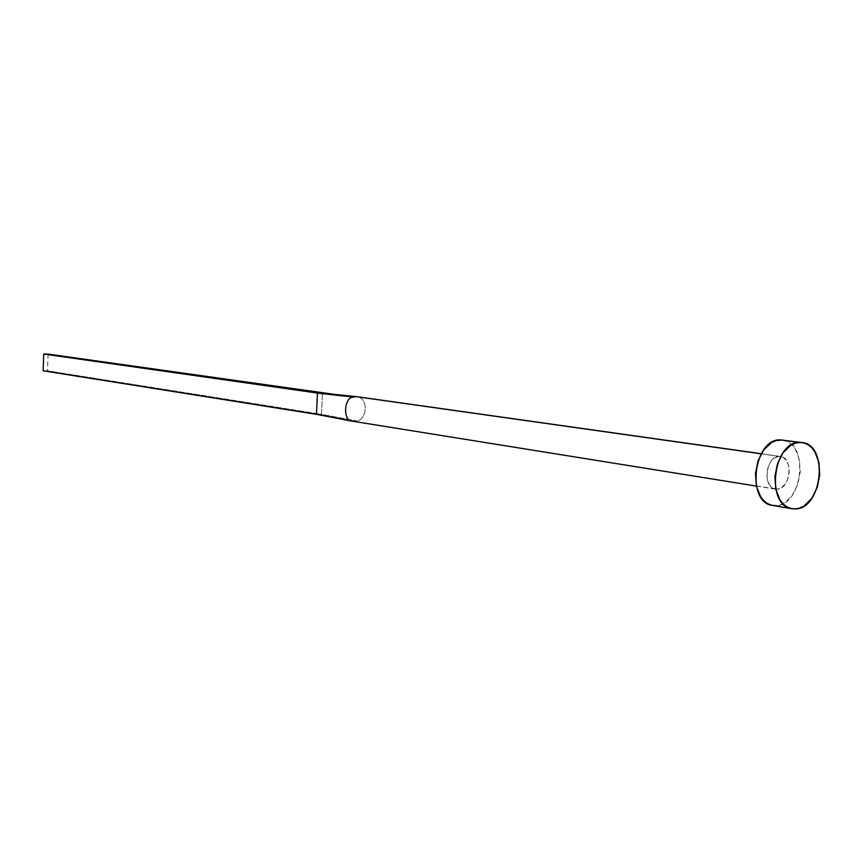 <?xml version="1.0" encoding="UTF-8"?>
<svg xmlns="http://www.w3.org/2000/svg" width="863" height="863" viewBox="0 0 863 863"><rect width="100%" height="100%" fill="white"/><g stroke="black" fill="none" stroke-linecap="round" stroke-linejoin="round"><path stroke-width="0.65" stroke-dasharray="4.32 3.24" d="M779.138 456.354L761.188 453.819L779.138 456.354L774.769 457.746L770.896 461.446L768.102 466.883L766.84 473.248L767.304 479.537L769.408 484.779L772.827 488.178L777.034 489.235L775.492 489.148C762.191 487.919 765.74 455.901 779.138 456.354L780.422 456.419C793.798 457.487 790.486 489.418 777.034 489.235L781.382 487.789L785.222 484.067L787.962 478.652L789.214 472.363L788.771 466.128L786.711 460.907L783.334 457.466L779.138 456.354M353.28 421.468L777.034 489.235L354.682 421.565L357.476 421.047C367.109 418.177 367.983 399.806 358.609 397.077L357.012 396.689M772.655 505.448L795.406 508.933L775.988 505.642C802.924 505.74 809.321 441.975 782.514 440.001M782.622 440.011L788.566 442.169L792.202 445.103L795.287 449.073L799.365 459.526L800.228 471.932L797.746 484.456L792.299 495.243L784.672 502.687L780.379 504.779L775.988 505.642M356.538 396.635L334.909 394.445L358.609 397.077C367.983 399.806 367.109 418.177 357.476 421.047L321.478 414.294L322.449 393.064L321.478 414.294L357.476 421.047L354.682 421.565M316.484 414.348L321.478 414.294L47.487 370.82L321.478 414.294L316.484 414.348M48.058 354.089L47.487 370.82L43.15 370.788L47.487 370.82L48.058 354.089M775.492 489.148L756.366 486.085M780.422 456.419L761.242 453.711"/><path stroke-width="1.29" d="M761.242 453.711L357.012 396.689L761.188 453.819L355.847 396.602L353.043 397.099C343.895 397.552 342.816 420.831 351.921 421.122L756.366 486.085M802.04 442.568L780.195 439.871L802.04 442.568C828.89 444.531 822.396 508.997 795.406 508.933L792.072 508.749C765.449 506.15 772.903 441.295 799.721 442.449L780.195 439.871C753.431 438.706 746.085 502.827 772.655 505.448L791.997 508.739M775.988 505.642L771.651 505.243L767.552 503.604L763.841 500.767L760.67 496.829L756.42 486.322L755.481 473.69L758.027 460.918L763.636 449.99L771.436 442.6L775.783 440.615L782.622 440.011M795.406 508.933L791.069 508.544L786.959 506.894L783.248 504.024L780.076 500.055L775.826 489.44L774.909 476.667L777.466 463.744L783.108 452.687L790.94 445.211L795.298 443.204L799.721 442.449L804.046 442.967L808.102 444.758L811.738 447.714L814.823 451.727L818.901 462.288L819.742 474.823L817.239 487.487L811.77 498.404L804.111 505.945L799.807 508.059L795.406 508.933M354.682 421.565L316.484 414.348L43.15 370.788L43.722 354.035L48.058 354.089L334.909 394.445L317.455 393.075L353.043 397.099L356.527 396.635L332.244 394.154M351.921 421.122C342.816 420.831 343.895 397.552 353.043 397.099L317.455 393.075L316.484 414.348L351.921 421.122M43.722 354.035L317.455 393.075L316.484 414.348L43.15 370.788L43.722 354.035L48.058 354.089L322.449 393.064L317.455 393.075L43.722 354.035M352.827 421.381L337.509 418.372"/></g></svg>

